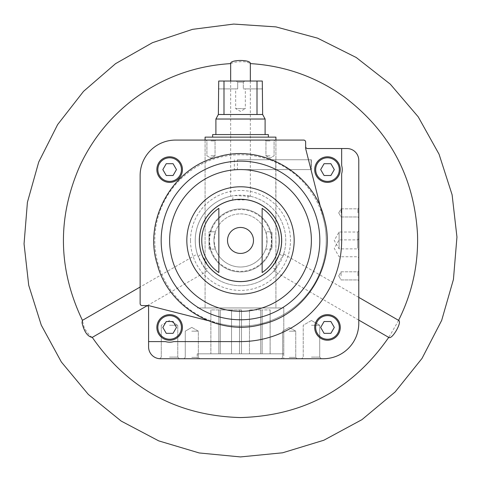 <?xml version="1.0" encoding="UTF-8"?>
<svg xmlns="http://www.w3.org/2000/svg" width="481" height="481" viewBox="0 0 481 481"><rect width="100%" height="100%" fill="white"/><g stroke="black" fill="none" stroke-linecap="round" stroke-linejoin="round"><path stroke-width="0.36" stroke-dasharray="2.4 1.8" d="M240.5 307.948L283.796 307.948L240.5 307.948M275.787 169.601L237.41 169.601L237.41 159.758L275.926 159.758L275.926 307.948L205.074 307.948L275.926 307.948L275.787 169.601L311.081 169.601L275.787 169.601L275.787 159.758L311.081 159.758L311.081 169.601L275.787 169.601L275.787 159.758L311.081 159.758L311.081 169.601L311.345 159.758L275.787 159.758M240.5 140.079L275.926 140.079L240.5 140.079M240.5 341.6L173.785 341.6L240.5 341.6A101.154 101.154 0 0 0 341.654 240.446L341.654 173.731A14.761 14.761 0 0 0 341.654 165.464L341.654 148.539L307.612 148.539A1.966 1.966 0 0 1 305.639 146.573L305.639 142.045A1.966 1.966 0 0 0 303.673 140.079L175.553 140.079A35.426 35.426 0 0 0 140.133 175.505L140.133 303.619A1.966 1.966 0 0 0 142.099 305.585L146.627 305.585A1.966 1.966 0 0 1 148.593 307.557L148.593 341.6L165.518 341.6A14.761 14.761 0 0 0 173.785 341.6L240.5 341.6A101.154 101.154 0 0 0 341.654 240.446A101.154 101.154 0 0 1 240.5 341.6M341.654 165.464L341.654 148.539L341.654 165.464A14.761 14.761 0 0 1 341.654 173.731A14.761 14.761 0 0 0 341.654 165.464M148.593 341.6L148.593 346.915A11.809 11.809 0 0 0 160.401 358.724L323.352 358.724A35.426 35.426 0 0 0 358.778 323.298L358.778 160.347A11.809 11.809 0 0 0 346.969 148.539L341.654 148.539M314.694 327.435A12.795 12.795 0 0 1 333.88 316.354A12.795 12.795 0 0 1 333.88 338.51A12.795 12.795 0 0 1 314.694 327.435A12.795 12.795 0 0 1 333.88 316.354A12.795 12.795 0 0 1 333.88 338.51A12.795 12.795 0 0 1 314.694 327.435A12.795 12.795 0 0 1 333.88 316.354A12.795 12.795 0 0 1 333.88 338.51A12.795 12.795 0 0 1 314.694 327.435M156.86 169.601A12.795 12.795 0 0 1 176.046 158.52A12.795 12.795 0 0 1 176.046 180.676A12.795 12.795 0 0 1 156.86 169.601A12.795 12.795 0 0 1 176.046 158.52A12.795 12.795 0 0 1 176.046 180.676A12.795 12.795 0 0 1 156.86 169.601A12.795 12.795 0 0 1 176.046 158.52A12.795 12.795 0 0 1 176.046 180.676A12.795 12.795 0 0 1 156.86 169.601M305.639 146.573L305.639 148.539L323.587 219.408A85.708 85.708 0 0 1 219.462 323.533L148.593 305.585L146.627 305.585M271.987 249.104L265.614 249.104A26.569 26.569 0 0 0 240.5 213.877A26.569 26.569 0 0 0 215.38 231.788L210.227 231.788L209.013 240.446L210.227 249.104L209.013 249.104L209.013 231.788L210.227 231.788A31.487 31.487 0 0 1 270.773 231.788L265.614 231.788C267.202 231.253 267.208 249.627 265.614 249.104A26.569 26.569 0 0 1 215.38 249.104L213.931 240.446A26.569 26.569 0 0 1 253.782 217.436A26.569 26.569 0 0 1 253.782 263.456A26.569 26.569 0 0 1 213.931 240.446L215.38 231.788L209.013 231.788L209.013 249.104L215.38 249.104L210.227 249.104A31.487 31.487 0 0 0 270.773 249.104C272.102 249.639 272.102 231.271 270.773 231.788L265.614 231.788A26.569 26.569 0 0 1 265.614 249.104L271.987 249.104L271.987 231.788L271.987 249.104M209.013 240.446A31.487 31.487 0 0 1 256.247 213.179A31.487 31.487 0 0 1 256.247 267.719A31.487 31.487 0 0 1 209.013 240.446M201.407 253.854A41.33 41.33 0 0 1 232.563 199.886L248.436 199.886A41.33 41.33 0 0 1 279.593 253.854L271.657 267.598A41.33 41.33 0 0 1 209.343 267.598L201.407 253.854A43.741 9.842 -30 0 0 198.214 256.589A45.262 45.262 0 0 1 263.131 201.244A45.262 45.262 0 0 1 263.131 279.647A45.262 45.262 0 0 1 195.238 240.446A45.262 45.262 0 0 1 233.333 195.755L230.664 196.26L234.62 195.563L250.336 196.26L247.667 195.755A45.262 45.262 0 0 1 282.786 256.589L283.682 254.016L273.845 271.062L275.625 268.999A45.262 45.262 0 0 1 205.375 268.999L198.214 256.589L197.318 254.016L140.133 287.031M147.204 305.675L207.155 271.062L205.375 268.999A43.741 9.842 -30 0 0 209.343 267.598M275.625 268.999A43.741 9.842 -150 0 1 271.657 267.598M232.563 199.886A43.741 9.842 90 0 1 233.333 195.755M160.401 358.724L179.371 358.724L160.401 358.724M311.472 358.724L301.629 358.724L311.472 358.724M191.793 358.724L199.669 358.724L191.793 358.724M289.207 358.724L281.331 358.724L289.207 358.724M240.5 358.724L283.796 358.724L240.5 358.724M358.778 240.446L358.778 230.874L358.778 240.446M358.778 248.316L358.778 238.744L358.778 248.316M358.778 212.897L358.778 207.972L358.778 212.897M358.778 275.872L358.778 270.953L358.778 275.872M270.021 140.079L265.097 140.079L270.021 140.079M210.979 140.079L215.903 140.079L210.979 140.079M320.574 207.527L323.587 219.408A85.708 85.708 0 0 0 155.086 233.369A85.708 85.708 0 0 0 219.462 323.533L207.588 320.526M209.602 240.446A30.898 30.898 0 0 1 255.946 213.69A30.898 30.898 0 0 1 255.946 267.208A30.898 30.898 0 0 1 209.602 240.446M279.593 253.854A43.741 9.842 -150 0 1 282.786 256.589M247.667 195.755A43.741 9.842 90 0 1 248.436 199.886M199.17 240.446A41.33 41.33 0 0 1 261.165 204.653A41.33 41.33 0 0 1 261.165 276.238A41.33 41.33 0 0 1 199.17 240.446A41.33 41.33 0 0 1 261.165 204.653A41.33 41.33 0 0 1 261.165 276.238A41.33 41.33 0 0 1 199.17 240.446M219.462 323.533A85.708 85.708 0 0 0 323.587 219.408L305.639 148.539L323.587 219.408A85.708 85.708 0 0 1 219.462 323.533L148.593 305.585L219.462 323.533A85.708 85.708 0 0 0 323.587 219.408M230.664 63.516L234.626 62.277C242.208 61.147 247.39 61.586 250.186 63.588L250.336 63.522M92.196 337.428L92.178 337.259C90.434 336.496 87.831 333.477 84.379 328.222L82.359 320.388M398.641 320.388L388.804 337.428M215.38 249.104A26.569 26.569 0 0 1 215.38 231.788A26.569 26.569 0 0 0 215.38 249.104M191.793 331.168L198.334 331.168L191.793 331.168M191.793 357.389L198.334 357.389L191.793 357.389M289.207 331.168L295.749 331.168L289.207 331.168M289.207 357.389L295.749 357.389L289.207 357.389M169.528 357.124L177.772 357.124L169.528 357.124M169.528 325.27L177.772 325.27L169.528 325.27M311.472 325.27L319.715 325.27L311.472 325.27M311.472 357.124L319.715 357.124L311.472 357.124M210.979 140.933L215.049 140.933L210.979 140.933M210.979 155.82L215.049 155.82L210.979 155.82M270.021 140.933L265.951 140.933L270.021 140.933M270.021 155.82L265.951 155.82L270.021 155.82M341.065 212.897L341.065 208.826L341.065 212.897M357.924 212.897L357.924 208.826L357.924 212.897M341.065 275.872L341.065 271.801L341.065 275.872M357.924 275.872L357.924 271.801L357.924 275.872M339.099 248.316L339.099 239.887L339.099 248.316M357.636 248.316L357.636 239.887L357.636 248.316M339.099 240.446L339.099 232.016L339.099 240.446M357.636 240.446L357.636 232.016L357.636 240.446M182.443 327.435A12.795 12.795 0 0 0 169.655 314.64A12.795 12.795 0 0 0 156.86 327.435A12.795 12.795 0 0 0 169.655 340.223A12.795 12.795 0 0 0 182.443 327.435A12.795 12.795 0 0 0 169.655 314.64A12.795 12.795 0 0 0 156.86 327.435A12.795 12.795 0 0 0 169.655 340.223A12.795 12.795 0 0 0 182.443 327.435M173.785 341.6A14.761 14.761 0 0 1 165.518 341.6A14.761 14.761 0 0 0 173.785 341.6M340.277 169.601A12.795 12.795 0 0 0 327.483 156.806A12.795 12.795 0 0 0 314.694 169.601A12.795 12.795 0 0 0 327.483 182.389A12.795 12.795 0 0 0 340.277 169.601A12.795 12.795 0 0 0 327.483 156.806A12.795 12.795 0 0 0 314.694 169.601A12.795 12.795 0 0 0 327.483 182.389A12.795 12.795 0 0 0 340.277 169.601M314.694 169.601A12.795 12.795 0 0 1 333.88 158.52A12.795 12.795 0 0 1 333.88 180.676A12.795 12.795 0 0 1 314.694 169.601A12.795 12.795 0 0 1 333.88 158.52A12.795 12.795 0 0 1 333.88 180.676A12.795 12.795 0 0 1 314.694 169.601M330.892 163.696L324.074 163.696L320.671 169.601L324.074 163.696L330.892 163.696L334.301 169.601L330.892 175.505L324.074 175.505L320.671 169.601L324.074 175.505L330.892 175.505L334.301 169.601L330.892 163.696L324.074 163.696L320.671 169.601L324.074 175.505L330.892 175.505L334.301 169.601L330.892 163.696M330.892 333.339L324.074 333.339L320.671 327.435L324.074 321.53L330.892 321.53L334.301 327.435L330.892 333.339L334.301 327.435L330.892 321.53L324.074 321.53L320.671 327.435L324.074 333.339L330.892 333.339L324.074 333.339L320.671 327.435L324.074 321.53L330.892 321.53L334.301 327.435L330.892 333.339M156.86 327.435A12.795 12.795 0 0 1 176.046 316.354A12.795 12.795 0 0 1 176.046 338.51A12.795 12.795 0 0 1 156.86 327.435A12.795 12.795 0 0 1 176.046 316.354A12.795 12.795 0 0 1 176.046 338.51A12.795 12.795 0 0 1 156.86 327.435M173.058 321.53L166.246 321.53L162.837 327.435L166.246 321.53L173.058 321.53L176.467 327.435L173.058 333.339L166.246 333.339L162.837 327.435L166.246 333.339L173.058 333.339L176.467 327.435L173.058 321.53L166.246 321.53L162.837 327.435L166.246 333.339L173.058 333.339L176.467 327.435L173.058 321.53M173.058 175.505L166.246 175.505L162.837 169.601L166.246 163.696L173.058 163.696L176.467 169.601L173.058 175.505L176.467 169.601L173.058 163.696L166.246 163.696L162.837 169.601L166.246 175.505L173.058 175.505L166.246 175.505L162.837 169.601L166.246 163.696L173.058 163.696L176.467 169.601L173.058 175.505M237.41 159.758L311.081 159.758M234.325 159.758L234.325 169.601L311.081 169.601M234.325 169.601L237.41 169.601M275.926 140.079L275.926 159.758L275.926 140.079M205.074 137.127L275.926 137.127M270.112 353.842L262.145 353.842L270.13 353.842L270.112 309.914L270.112 353.842M262.145 353.842L249.465 353.842L262.145 353.842L262.145 309.914L262.145 353.842L262.145 309.914L270.13 309.914L262.145 309.914L262.145 353.842M241.498 353.842L231.535 353.842L241.498 353.842L241.498 309.914L239.502 309.914L239.502 353.842L239.502 309.914L231.535 309.914L231.535 353.842L220.268 353.842L231.535 353.842L231.535 309.914L220.268 309.914L220.268 353.842L210.888 353.842L220.268 353.842L220.268 309.914L218.849 309.914L218.849 353.842L218.849 309.914L210.888 309.914L210.888 353.842L210.87 309.914L218.849 309.914L218.849 353.842L218.849 309.914L241.498 309.914L241.498 353.842M283.796 353.842L197.204 353.842L283.796 353.842L283.796 307.948L197.204 307.948L283.796 307.948L283.796 358.724M218.362 88.913L237.686 88.913L237.686 82.107L243.314 82.107L237.686 82.107L236.099 81.036L244.901 81.036L236.099 81.036L237.686 82.107L237.686 88.913L218.711 88.913L218.711 81.036L262.289 81.036L244.901 81.036L262.289 81.036L262.289 88.913L243.314 88.913L245.34 88.913L245.34 108.592L235.66 108.592L245.34 108.592L240.5 111.382L235.66 108.592L235.66 88.913L237.686 88.913L235.66 88.913M223.996 81.036L223.996 114.496L262.638 114.496M218.362 114.496L223.996 114.496M262.638 88.913L243.314 88.913L243.314 82.107L244.901 81.036L243.314 82.107L243.314 88.913L245.34 88.913M257.004 81.036L257.004 114.496M215.903 119.023L265.097 119.023M265.097 134.566L215.903 134.566L265.097 134.566M212.65 134.566L268.35 134.566M268.35 137.127L212.65 137.127L268.35 137.127M249.465 309.914L249.465 353.842L249.465 309.914L260.732 309.914L260.732 353.842L260.732 309.914L262.145 309.914L249.465 309.914M190.512 240.446A49.988 49.988 0 0 1 265.494 197.156A49.988 49.988 0 0 1 265.494 283.736A49.988 49.988 0 0 1 190.512 240.446M315.68 169.601A11.809 11.809 0 0 1 333.387 159.373A11.809 11.809 0 0 1 333.387 179.822A11.809 11.809 0 0 1 315.68 169.601M315.68 327.435A11.809 11.809 0 0 1 333.387 317.207A11.809 11.809 0 0 1 333.387 337.656A11.809 11.809 0 0 1 315.68 327.435M157.846 327.435A11.809 11.809 0 0 1 175.553 317.207A11.809 11.809 0 0 1 175.553 337.656A11.809 11.809 0 0 1 157.846 327.435M157.846 169.601A11.809 11.809 0 0 1 175.553 159.373A11.809 11.809 0 0 1 175.553 179.822A11.809 11.809 0 0 1 157.846 169.601M205.074 140.079L205.074 307.948L205.074 140.079M197.204 353.842L197.204 358.724M230.658 81.036L230.658 196.26M250.342 81.036L250.342 196.26M358.778 297.372L283.682 254.016M358.778 320.093L273.845 271.062M191.793 327.393L185.251 331.168L185.251 357.389L183.922 358.724L185.251 357.389L185.251 331.168L191.793 327.393L198.334 331.168L198.334 357.389L199.669 358.724L198.334 357.389L198.334 331.168L191.793 327.393M289.207 327.393L282.666 331.168L282.666 357.389L281.331 358.724L282.666 357.389L282.666 331.168L289.207 327.393L295.749 331.168L295.749 357.389L297.078 358.724L295.749 357.389L295.749 331.168L289.207 327.393M161.285 357.124L159.71 358.706L161.285 357.124L161.285 325.27L161.285 357.124M177.772 357.124L179.371 358.724L177.772 357.124L177.772 325.27L177.772 357.124M169.528 320.508L161.285 325.27L169.528 320.508L177.772 325.27L169.528 320.508M311.472 320.508L303.228 325.27L303.228 357.124L301.629 358.724L303.228 357.124L303.228 325.27L311.472 320.508L319.715 325.27L319.715 357.124L321.308 358.724L319.715 357.124L319.715 325.27L311.472 320.508M215.049 140.933L215.903 140.079L215.049 140.933L215.049 155.82L210.979 158.171L206.914 155.82L206.914 140.933L206.06 140.079L206.914 140.933L206.914 155.82L210.979 158.171L215.049 155.82L215.049 140.933M274.086 140.933L274.94 140.079L274.086 140.933L274.086 155.82L270.021 158.171L265.951 155.82L265.951 140.933L265.097 140.079L265.951 140.933L265.951 155.82L270.021 158.171L274.086 155.82L274.086 140.933M338.714 212.897L341.065 216.961L357.924 216.961L358.778 217.815L357.924 216.961L341.065 216.961L338.714 212.897L341.065 208.826L357.924 208.826L358.778 207.972L357.924 208.826L341.065 208.826L338.714 212.897M338.714 275.872L341.065 279.936L357.924 279.936L358.778 280.79L357.924 279.936L341.065 279.936L338.714 275.872L341.065 271.801L357.924 271.801L358.778 270.953L357.924 271.801L341.065 271.801L338.714 275.872M358.778 238.744L357.636 239.887L339.099 239.887L334.229 248.316L339.099 256.746L357.636 256.746L358.778 257.888M358.778 230.874L357.636 232.016L339.099 232.016L334.229 240.446L339.099 248.875L357.636 248.875L358.778 250.018M311.345 159.758L311.345 169.601L311.345 159.758M210.87 309.914L210.87 353.842M270.13 309.914L270.13 353.842"/><path stroke-width="0.72" d="M146.627 305.585A1.966 1.966 0 0 1 148.593 307.557L148.593 341.6L165.518 341.6A14.761 14.761 0 0 0 173.785 341.6L240.5 341.6A101.154 101.154 0 0 0 341.654 240.446L341.654 173.731A14.761 14.761 0 0 0 341.654 165.464L341.654 148.539L307.612 148.539A1.966 1.966 0 0 1 305.639 146.573M148.593 341.6L148.593 346.915A11.809 11.809 0 0 0 160.401 358.724L323.352 358.724A35.426 35.426 0 0 0 358.778 323.298L358.778 160.347A11.809 11.809 0 0 0 346.969 148.539L341.654 148.539M314.694 327.435A12.795 12.795 0 0 1 333.88 316.354A12.795 12.795 0 0 1 333.88 338.51A12.795 12.795 0 0 1 314.694 327.435M160.401 358.724L169.528 358.724L160.401 358.724M227.513 240.446A12.987 12.987 0 0 1 240.5 227.459A12.987 12.987 0 0 1 253.487 240.446A12.987 12.987 0 0 1 240.5 253.433A12.987 12.987 0 0 1 227.513 240.446M218.849 208.339L218.849 272.553A38.721 38.721 0 0 1 218.849 208.339L218.849 272.553M262.145 272.553A38.721 38.721 0 0 0 262.145 208.339L262.145 272.553L262.145 208.339M320.574 207.527L305.639 148.539L305.639 142.045A1.966 1.966 0 0 0 303.673 140.079L175.553 140.079A35.426 35.426 0 0 0 140.133 175.505L140.133 303.619A1.966 1.966 0 0 0 142.099 305.585L148.593 305.585L207.588 320.526M156.86 169.601A12.795 12.795 0 0 1 176.046 158.52A12.795 12.795 0 0 1 176.046 180.676A12.795 12.795 0 0 1 156.86 169.601M250.342 81.036L250.342 63.522C250.926 59.44 230.074 59.47 230.664 63.516L230.658 81.036M82.359 320.388L82.041 322.763C84.097 331.577 87.476 336.466 92.196 337.428L147.204 305.675M358.778 320.093L388.804 337.434C392.033 339.965 402.465 321.909 398.641 320.388L358.778 297.372M334.301 169.601L330.892 163.696L324.074 163.696L320.671 169.601L324.074 175.505L330.892 175.505L334.301 169.601M314.694 169.601A12.795 12.795 0 0 1 333.88 158.52A12.795 12.795 0 0 1 333.88 180.676A12.795 12.795 0 0 1 314.694 169.601M330.892 321.53L324.074 321.53L320.671 327.435L324.074 333.339L330.892 333.339L334.301 327.435L330.892 321.53M176.467 327.435L173.058 321.53L166.246 321.53L162.837 327.435L166.246 333.339L173.058 333.339L176.467 327.435M156.86 327.435A12.795 12.795 0 0 1 176.046 316.354A12.795 12.795 0 0 1 176.046 338.51A12.795 12.795 0 0 1 156.86 327.435M173.058 163.696L166.246 163.696L162.837 169.601L166.246 175.505L173.058 175.505L176.467 169.601L173.058 163.696M205.074 140.079L205.074 137.127L275.926 137.127L275.926 140.079M257.004 81.036L257.004 114.496L262.638 114.496L262.289 81.036L218.711 81.036L218.362 114.496L215.903 119.023L215.903 134.566M223.996 81.036L223.996 114.496L218.362 114.496M262.638 114.496L265.097 119.023L215.903 119.023M257.004 114.496L223.996 114.496M265.097 119.023L265.097 134.566M268.35 137.127L268.35 134.566L212.65 134.566L212.65 137.127M199.381 240.446A41.119 41.119 0 0 1 261.057 204.84A41.119 41.119 0 0 1 261.057 276.058A41.119 41.119 0 0 1 199.381 240.446M186.832 240.446A53.668 53.668 0 0 1 267.334 193.969A53.668 53.668 0 0 1 267.334 286.929A53.668 53.668 0 0 1 186.832 240.446M169.625 240.446A70.875 70.875 0 0 1 275.938 179.064A70.875 70.875 0 0 1 275.938 301.827A70.875 70.875 0 0 1 169.625 240.446M161.171 240.446A79.329 79.329 0 0 1 317.4 220.977A79.329 79.329 0 0 1 250.312 319.168A79.329 79.329 0 0 1 161.171 240.446M315.68 169.601A11.809 11.809 0 0 1 333.387 159.373A11.809 11.809 0 0 1 333.387 179.822A11.809 11.809 0 0 1 315.68 169.601M315.68 327.435A11.809 11.809 0 0 1 333.387 317.207A11.809 11.809 0 0 1 333.387 337.656A11.809 11.809 0 0 1 315.68 327.435M157.846 327.435A11.809 11.809 0 0 1 175.553 317.207A11.809 11.809 0 0 1 175.553 337.656A11.809 11.809 0 0 1 157.846 327.435M157.846 169.601A11.809 11.809 0 0 1 175.553 159.373A11.809 11.809 0 0 1 175.553 179.822A11.809 11.809 0 0 1 157.846 169.601M324.428 219.198C336.934 262.921 307.131 313.768 263.065 324.026C219.829 337.337 168.476 308.399 157.281 264.322C143.037 220.088 172.919 167.262 217.935 156.866C262.067 143.194 314.472 173.803 324.428 219.198M82.353 320.388L140.133 287.031M398.502 320.49C412.079 293.416 418.422 264.742 417.52 234.469C414.309 177.327 389.893 131.475 344.276 96.909C316.101 76.792 284.74 65.687 250.186 63.594M388.816 337.259C352.904 389.009 303.463 415.776 240.5 417.568C177.537 415.776 128.096 389.003 92.184 337.259M82.498 320.49C57.786 268.867 57.089 216.925 80.411 164.658C92.623 139.099 109.902 117.623 132.269 100.24C161.412 78.06 194.264 65.843 230.814 63.594M240.5 456.926L199.206 452.952L158.712 440.873L121.182 421.073L88.306 394.402L61.358 361.995L41.282 325.156L28.722 285.293L24.05 243.849L27.417 202.273L38.721 162.037L57.63 124.591L83.544 91.348L115.566 63.66L152.453 42.689L192.55 29.341L233.7 24.074L275.908 26.882L317.538 38.143L356.271 57.528L390.295 84.157L418.229 116.847L439.063 154.215L452.11 194.793L456.95 237.049L453.439 279.431L441.672 320.394L422.023 358.405L395.129 391.955L361.959 419.642L323.857 440.229L282.6 452.795L240.5 456.926"/></g></svg>
